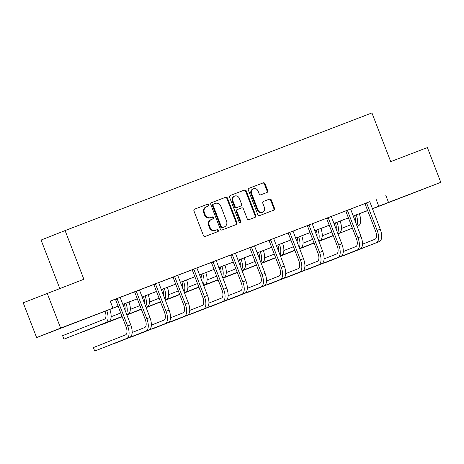 <?xml version="1.0" encoding="UTF-8"?>
<svg xmlns="http://www.w3.org/2000/svg" width="464" height="464" viewBox="0 0 464 464"><rect width="100%" height="100%" fill="white"/><g stroke="black" fill="none" stroke-linecap="round" stroke-linejoin="round"><path stroke-width="0.7" d="M208.684 204.862A1.027 0.905 68.5 0 0 207.472 204.23L194.642 209.148A1.462 1.293 68.5 0 0 193.958 210.975L203.441 235.555A1.462 1.293 68.5 0 0 205.175 236.454L218.01 231.536A1.027 0.905 68.5 0 0 218.016 231.53A1.027 0.905 68.5 0 0 217.274 229.622L215.609 230.26A4.681 4.141 68.5 0 1 210.059 227.372L209.27 225.324A4.681 4.141 68.5 0 1 211.416 219.489A4.681 4.141 68.5 0 1 211.451 219.478L213.109 218.84A1.027 0.905 68.5 0 0 213.115 218.834A1.027 0.905 68.5 0 0 212.373 216.926L210.714 217.564A4.681 4.141 68.5 0 1 205.163 214.675L204.369 212.628A4.681 4.141 68.5 0 1 206.515 206.793A4.681 4.141 68.5 0 1 206.55 206.776L208.208 206.144A1.027 0.905 68.5 0 0 208.214 206.138A1.027 0.905 68.5 0 0 208.684 204.862M207.657 206.352A1.027 0.905 68.5 0 0 206.822 204.485L194.526 209.2M217.454 231.751A1.027 0.905 68.5 0 0 216.624 229.883L215.609 230.26M212.558 219.049A1.027 0.905 68.5 0 0 211.723 217.181L210.714 217.564M404.666 196.388L420.575 190.205L404.666 196.388M62.634 327.52L78.544 321.337L62.634 327.52M267.009 192.456A1.462 1.293 68.5 0 0 267.693 190.623L265.031 183.732A1.462 1.293 68.5 0 0 263.297 182.828L249.046 188.291A1.462 1.293 68.5 0 0 248.362 190.118L257.845 214.693A1.462 1.293 68.5 0 0 259.585 215.598L273.83 210.134A1.462 1.293 68.5 0 0 274.514 208.307L271.301 199.978A1.462 1.293 68.5 0 0 269.567 199.073L263.465 201.411A1.462 1.293 68.5 0 0 262.786 203.244L264.381 207.373A3.915 3.463 68.5 0 1 262.583 212.251A3.915 3.463 68.5 0 1 257.92 209.85L251.674 193.668A3.915 3.463 68.5 0 1 253.466 188.79A3.915 3.463 68.5 0 1 258.135 191.191L259.179 193.888A1.462 1.293 68.5 0 0 260.913 194.793L267.009 192.456M118.123 306.211L36.615 337.572L23.2 302.801L83.874 279.264L65.088 230.579L371.931 112.938L390.717 161.623L427.385 147.569L440.8 182.34L372.377 208.846M47.212 293.318L60.627 328.094L118.105 306.17M369.779 201.701L110.235 301.095L112.914 308.05M385.828 195.431L388.513 202.391L440.8 182.34M227.47 198.128A1.462 1.293 68.5 0 0 225.736 197.229L211.485 202.693A1.462 1.293 68.5 0 0 211.48 202.693A1.462 1.293 68.5 0 0 210.807 204.52L220.29 229.094A1.462 1.293 68.5 0 0 222.024 229.999L236.275 224.535A1.462 1.293 68.5 0 0 236.953 222.703L227.47 198.128L226.821 198.383A1.462 1.293 68.5 0 0 225.086 197.484L211.375 202.739M230.266 195.489L244.516 190.025A1.462 1.293 68.5 0 1 246.251 190.93L255.734 215.505A1.462 1.293 68.5 0 1 255.067 217.332A1.462 1.293 68.5 0 0 255.067 217.332L248.953 219.669A1.462 1.293 68.5 0 1 247.219 218.77L243.374 208.8A1.462 1.293 68.5 0 0 241.64 207.901L237.597 209.45A1.462 1.293 68.5 0 0 236.913 211.277L240.915 221.659A1.027 0.905 68.5 0 1 239.227 222.302L229.587 197.316A1.462 1.293 68.5 0 1 230.254 195.495A1.462 1.293 68.5 0 0 230.254 195.495L230.266 195.489M65.088 230.579L41.076 240.056L59.775 288.504M110.27 301.188L115.281 299.268M120.263 297.354L134.473 291.908M139.461 290L153.665 284.554M158.653 282.64L172.857 277.194M177.845 275.28L192.05 269.833M197.038 267.925L211.248 262.479M216.23 260.565L230.44 255.119M235.422 253.205L249.632 247.759M254.62 245.85L268.824 240.404M273.812 238.49L288.016 233.044M293.004 231.13L307.209 225.684M312.197 223.776L326.407 218.329M331.389 216.415L345.599 210.969M350.581 209.055L364.791 203.609M116.876 298.601L117.201 298.978L115.577 299.616L126.022 326.679A7.453 3.486 69 0 1 125.46 334.915L93.368 347.582L94.714 351.062L129.879 337.212A11.182 5.232 -111 0 0 130.72 324.858L120.275 297.795L120.263 297.302L122.264 296.537L115.252 299.239M139.455 289.959L134.45 291.879M158.653 282.599L151.641 285.29L153.642 284.525L153.967 284.902L164.407 311.965A7.453 3.486 69 0 1 163.844 320.201L151.351 325.131M152.233 328.825L187.456 315.137A11.182 5.232 -111 0 0 188.297 302.783L177.857 275.72L177.845 275.227L179.841 274.462L172.834 277.165M171.425 321.465L206.648 307.777A11.182 5.232 -111 0 0 207.489 295.429L197.049 268.366L197.038 267.867L199.033 267.102L192.026 269.804M216.23 260.524L211.219 262.45M235.422 253.17L228.416 255.855L230.411 255.09L230.736 255.467L241.181 282.53A7.453 3.486 69 0 1 240.619 290.766L228.126 295.696M229.001 299.39L264.231 285.702A11.182 5.232 -111 0 0 265.072 273.348L254.632 246.285L254.614 245.792L256.615 245.027L249.232 247.857L247.608 248.495L249.609 247.73L249.928 248.107L260.374 275.169A7.453 3.486 69 0 1 259.811 283.405L247.318 288.341M248.199 292.036L283.423 278.348A11.182 5.232 -111 0 0 284.264 265.994L273.824 238.931L273.812 238.432L275.807 237.667L268.801 240.375M293.004 231.095L287.993 233.015M312.197 223.735L307.185 225.655M305.776 269.961L341.005 256.273A11.182 5.232 -111 0 0 341.846 243.919L331.4 216.856L331.389 216.357L333.384 215.592L326.006 218.422L324.382 219.066L326.378 218.295L326.702 218.672L337.148 245.734A7.453 3.486 69 0 1 336.586 253.97L324.087 258.906M350.581 209.02L345.57 210.94M369.773 201.66L362.767 204.346L364.768 203.58L365.087 203.957L375.533 231.02A7.453 3.486 69 0 1 374.97 239.256L362.477 244.192M36.615 337.572L60.627 328.094M367.674 210.65L364.501 211.868L367.662 210.621M372.348 208.771L374.233 208.023L372.337 208.754M367.633 210.552L353.145 216.108M348.441 217.912L333.952 223.468M329.249 225.272L314.76 230.828M310.056 232.632L295.568 238.183M290.864 239.987L276.376 245.543M271.672 247.347L257.178 252.903M252.474 254.707L237.986 260.258M233.282 262.061L218.793 267.618M214.09 269.422L199.601 274.978M194.897 276.782L180.409 282.332M175.705 284.136L161.217 289.693M156.513 291.496L142.019 297.053M137.315 298.857L122.827 304.407M372.319 208.707L388.513 202.391M122.809 304.367L137.298 298.81M142.007 297.006L156.496 291.45M161.199 289.646L175.688 284.096M180.392 282.292L194.88 276.735M199.584 274.932L214.072 269.375M218.776 267.571L233.264 262.021M237.968 260.217L252.457 254.661M257.16 252.857L271.655 247.3M276.358 245.497L290.847 239.94M295.551 238.142L310.039 232.586M314.743 230.782L329.231 225.226M333.935 223.422L348.423 217.865M353.127 216.062L367.616 210.511M376.095 199.276L378.775 206.231M206.48 206.805L205.9 207.031A4.681 4.141 68.5 0 0 205.865 207.048A4.681 4.141 68.5 0 0 203.719 212.883L204.369 212.628M210.064 217.819A4.681 4.141 68.5 0 1 204.514 214.931L203.719 212.883M211.381 219.501L210.801 219.733A4.681 4.141 68.5 0 0 210.766 219.745A4.681 4.141 68.5 0 0 208.62 225.579L209.27 225.324M214.96 230.515A4.681 4.141 68.5 0 1 209.409 227.633L208.62 225.579M235.741 224.738A1.462 1.293 68.5 0 0 236.304 222.964L226.821 198.383M213.556 204.09A1.027 0.905 68.5 0 0 213.075 205.372L221.403 226.942A1.027 0.905 68.5 0 0 222.616 227.575L224.367 226.902A4.681 4.141 68.5 0 0 224.402 226.89A4.681 4.141 68.5 0 0 226.542 221.055L220.852 206.306A4.681 4.141 68.5 0 0 215.302 203.423L212.895 204.351A1.027 0.905 68.5 0 0 212.431 205.627L213.075 205.372M213.539 204.096L212.906 204.346A1.027 0.905 68.5 0 0 212.895 204.351M223.787 227.134A4.681 4.141 68.5 0 1 223.752 227.145A4.681 4.141 68.5 0 1 223.718 227.163L221.966 227.83A1.027 0.905 68.5 0 1 220.754 227.198L212.431 205.627M230.15 195.541L244.516 190.025M254.521 217.541A1.462 1.293 68.5 0 0 255.084 215.76L245.601 191.185A1.462 1.293 68.5 0 0 243.867 190.281M237.574 209.461L236.947 209.705A1.462 1.293 68.5 0 0 236.263 211.538L240.271 221.914L240.915 221.659M240.097 222.987A1.027 0.905 68.5 0 0 240.271 221.914M239.383 198.459A3.915 3.463 68.5 0 0 234.714 196.057A3.915 3.463 68.5 0 0 232.922 200.935L235.12 206.637A1.462 1.293 68.5 0 0 236.855 207.541L240.903 205.987A1.462 1.293 68.5 0 0 240.915 205.987A1.462 1.293 68.5 0 0 241.582 204.16L239.383 198.459M234.714 196.057L234.065 196.313A3.915 3.463 68.5 0 0 232.273 201.196L232.922 200.935M240.265 206.242L240.253 206.242A1.462 1.293 68.5 0 0 240.277 206.236A1.462 1.293 68.5 0 0 240.265 206.242L236.205 207.797A1.462 1.293 68.5 0 1 234.471 206.892L232.273 201.196M253.466 188.79L252.822 189.045A3.915 3.463 68.5 0 0 251.024 193.923L251.674 193.668M262.583 212.251L261.94 212.506A3.915 3.463 68.5 0 1 257.271 210.105L251.024 193.923M273.296 210.337A1.462 1.293 68.5 0 0 273.864 208.562L270.651 200.233A1.462 1.293 68.5 0 0 268.917 199.329L263.349 201.463M266.475 192.659A1.462 1.293 68.5 0 0 267.044 190.878L264.381 183.988A1.462 1.293 68.5 0 0 262.647 183.083L248.93 188.343M105.096 311.211A7.453 3.486 69 0 1 104.429 319.174L62.605 335.681L63.951 339.161L105.775 322.648A11.182 5.232 -111 0 0 106.72 310.584M63.951 339.161L108.849 321.471A11.182 5.232 -111 0 0 109.8 309.407M94.714 351.062L126.8 338.389A11.182 5.232 -111 0 0 127.646 326.041L117.201 298.978M115.577 299.616L115.24 299.228M124.288 303.85A7.453 3.486 69 0 1 124.967 309.958M120.727 312.956L111.128 316.75M83.079 331.644L122.067 316.436M83.143 331.801L122.078 316.465M126.765 314.615L128.041 314.111A11.182 5.232 -111 0 0 128.992 302.047M126.475 313.855A11.182 5.232 -111 0 0 125.918 303.224M143.48 296.49A7.453 3.486 69 0 1 144.159 302.598M139.919 305.602L130.32 309.389M102.277 324.284L122.142 316.628M126.829 314.778L141.265 309.076M102.335 324.446L122.154 316.657M126.84 314.807L141.276 309.111M147.233 306.756L145.957 307.243L147.233 306.756A11.182 5.232 -111 0 0 148.184 294.686M145.667 306.495A11.182 5.232 -111 0 0 145.11 295.87M136.068 291.241L136.393 291.618L134.775 292.256L145.215 319.319A7.453 3.486 69 0 1 144.652 327.555L132.159 332.491M113.842 343.54L145.998 331.035A11.182 5.232 -111 0 0 146.839 318.681L136.393 291.618M113.906 343.702L149.072 329.852A11.182 5.232 -111 0 0 149.913 317.504L139.455 289.942M134.775 292.256L134.438 291.868M155.26 283.881L155.585 284.258L153.967 284.902M133.04 336.185L165.19 323.675A11.182 5.232 -111 0 0 166.031 311.321L155.585 284.258M133.098 336.342L168.264 322.497A11.182 5.232 -111 0 0 169.105 310.143L158.653 282.582M162.673 289.136A7.453 3.486 69 0 1 163.357 295.237M159.111 298.242L149.512 302.029M121.527 317.086L122.218 316.813L121.469 316.929M126.904 314.963L141.334 309.268M146.021 307.417L160.457 301.722M126.916 314.998L141.346 309.297M146.032 307.446L160.469 301.751M166.425 299.396L165.149 299.889L166.425 299.396A11.182 5.232 -111 0 0 167.376 287.332M164.859 299.141A11.182 5.232 -111 0 0 164.302 288.509M181.865 281.776A7.453 3.486 69 0 1 182.549 287.883M178.309 290.882L168.705 294.675M140.72 309.726L141.41 309.459L140.662 309.569M146.096 307.609L160.527 301.907M165.213 300.057L179.649 294.362M146.108 307.638L160.538 301.936M165.225 300.092L179.661 294.391M184.347 292.54L185.623 292.036A11.182 5.232 -111 0 0 186.569 279.972M184.051 291.781A11.182 5.232 -111 0 0 183.495 281.149M201.057 274.415A7.453 3.486 69 0 1 201.741 280.523M197.502 283.527L187.903 287.315M159.918 302.371L160.602 302.099L159.854 302.209M165.288 300.249L179.719 294.553M184.405 292.703L198.841 287.001M165.3 300.278L179.73 294.582M184.417 292.732L198.853 287.03M203.539 285.186L204.815 284.681A11.182 5.232 -111 0 0 205.767 272.612M203.244 284.42A11.182 5.232 -111 0 0 202.687 273.795M174.458 276.527L174.783 276.904L173.159 277.542L183.599 304.604A7.453 3.486 69 0 1 183.042 312.84L170.543 317.77M152.291 328.982L184.382 316.315A11.182 5.232 -111 0 0 185.223 303.966L174.783 276.904M173.159 277.542L172.823 277.153M193.65 269.166L193.975 269.543L192.351 270.181L202.791 297.244A7.453 3.486 69 0 1 202.234 305.48L189.735 310.416M171.483 321.627L203.574 308.96A11.182 5.232 -111 0 0 204.415 296.606L193.975 269.543M192.351 270.181L192.015 269.793M212.843 261.806L213.167 262.183L211.543 262.827L221.989 289.89A7.453 3.486 69 0 1 221.427 298.12L208.928 303.056M190.617 314.111L222.766 301.6A11.182 5.232 -111 0 0 223.607 289.246L213.167 262.183M190.681 314.267L225.846 300.423A11.182 5.232 -111 0 0 226.687 288.069L216.23 260.507M211.543 262.827L211.207 262.433M220.255 267.061A7.453 3.486 69 0 1 220.934 273.163M216.694 276.167L207.095 279.954M179.046 294.849L179.794 294.739M184.481 292.888L198.917 287.193M203.603 285.343L218.034 279.647M179.11 295.011L179.794 294.744M184.492 292.917L198.928 287.222M203.615 285.372L218.045 279.676M224.008 277.321L222.726 277.814L224.008 277.321A11.182 5.232 -111 0 0 224.959 265.257M222.442 277.066A11.182 5.232 -111 0 0 221.879 266.435M232.035 254.452L232.36 254.823L230.736 255.467M209.809 306.75L241.959 294.24A11.182 5.232 -111 0 0 242.8 281.886L232.36 254.823M209.873 306.907L245.038 293.062A11.182 5.232 -111 0 0 245.879 280.708L235.422 253.153M239.447 259.701A7.453 3.486 69 0 1 240.126 265.808M235.886 268.807L226.287 272.6M198.302 287.651L198.986 287.384L198.238 287.494M203.673 285.534L218.109 279.833M222.795 277.982L237.226 272.287M203.684 285.563L218.121 279.862M222.807 278.011L237.237 272.316M243.2 269.961L241.924 270.454L243.2 269.961A11.182 5.232 -111 0 0 244.151 257.897M241.634 269.706A11.182 5.232 -111 0 0 241.077 259.074M251.227 247.092L251.552 247.469L249.928 248.107M229.065 299.553L261.157 286.885A11.182 5.232 -111 0 0 261.998 274.531L251.552 247.469M258.639 252.341A7.453 3.486 69 0 1 259.318 258.448M255.078 261.452L245.479 265.24M217.436 280.134L218.179 280.024M222.865 278.174L237.301 272.478M241.988 270.628L256.418 264.927M217.494 280.297L218.184 280.03M222.877 278.203L237.313 272.507M241.999 270.657L256.435 264.956M261.122 263.105L262.392 262.607A11.182 5.232 -111 0 0 263.343 250.537M260.826 262.346A11.182 5.232 -111 0 0 260.269 251.72M270.419 239.731L270.744 240.108L269.126 240.752L279.566 267.815A7.453 3.486 69 0 1 279.003 276.045L266.51 280.981M248.257 292.192L280.349 279.525A11.182 5.232 -111 0 0 281.19 267.171L270.744 240.108M269.126 240.752L268.789 240.358M277.832 244.986A7.453 3.486 69 0 1 278.516 251.088M274.27 254.092L264.671 257.88M236.686 272.936L237.377 272.664L236.628 272.774M242.063 270.814L256.493 265.118M261.18 263.268L275.616 257.566M242.075 270.843L256.505 265.147M261.191 263.297L275.628 257.601M281.584 255.246L280.308 255.739L281.584 255.246A11.182 5.232 -111 0 0 282.535 243.182M280.018 254.991A11.182 5.232 -111 0 0 279.461 244.36M289.617 232.371L289.942 232.748L288.318 233.392L298.758 260.455A7.453 3.486 69 0 1 298.201 268.691L285.702 273.621M267.392 284.676L299.541 272.165A11.182 5.232 -111 0 0 300.382 259.811L289.942 232.748M267.45 284.832L302.615 270.988A11.182 5.232 -111 0 0 303.456 258.634L293.004 231.078M288.318 233.392L287.982 232.998M297.024 237.626A7.453 3.486 69 0 1 297.708 243.728M293.463 246.732L283.864 250.525M255.821 265.42L256.569 265.304M261.255 263.459L275.686 257.758M280.372 255.908L294.808 250.212M255.879 265.576L256.569 265.315M261.267 263.488L275.697 257.787M280.384 255.937L294.82 250.241M300.782 247.886L299.5 248.379L300.782 247.886A11.182 5.232 -111 0 0 301.728 235.822M299.21 247.631A11.182 5.232 -111 0 0 298.654 237M308.809 225.017L309.134 225.394L307.51 226.032L317.95 253.095A7.453 3.486 69 0 1 317.393 261.331L304.894 266.266M286.584 277.315L318.733 264.811A11.182 5.232 -111 0 0 319.574 252.457L309.134 225.394M286.642 277.478L321.807 263.627A11.182 5.232 -111 0 0 322.648 251.273L312.197 223.718M307.51 226.032L307.174 225.643M316.216 230.266A7.453 3.486 69 0 1 316.9 236.373M312.661 239.378L303.062 243.165M275.077 258.216L275.761 257.949L275.013 258.059M280.447 256.099L294.878 250.398M299.564 248.547L314 242.852M280.459 256.128L294.889 250.432M299.576 248.582L314.012 242.881M318.698 241.031L319.974 240.532A11.182 5.232 -111 0 0 320.926 228.462M318.403 240.271A11.182 5.232 -111 0 0 317.846 229.645M328.002 217.657L328.326 218.034L326.702 218.672M305.84 270.118L337.925 257.45A11.182 5.232 -111 0 0 338.766 245.096L328.326 218.034M335.414 222.911A7.453 3.486 69 0 1 336.093 229.013M331.853 232.017L322.254 235.805M294.269 250.862L294.953 250.589L294.205 250.699M299.64 248.739L314.076 243.043M318.762 241.193L333.193 235.492M299.651 248.768L314.087 243.072M318.774 241.222L333.204 235.526M337.891 233.676L339.167 233.172A11.182 5.232 -111 0 0 340.118 221.108M337.601 232.911A11.182 5.232 -111 0 0 337.038 222.285M347.194 210.296L347.519 210.673L345.895 211.317L356.34 238.38A7.453 3.486 69 0 1 355.778 246.616L343.285 251.546M324.968 262.601L357.118 250.09A11.182 5.232 -111 0 0 357.959 237.736L347.519 210.673M325.032 262.757L360.197 248.913A11.182 5.232 -111 0 0 361.038 236.559L350.581 208.997M345.895 211.317L345.558 210.923M354.606 215.551A7.453 3.486 69 0 1 355.285 221.653M351.045 224.657L341.446 228.45M313.397 243.345L314.145 243.229M318.832 241.379L333.268 235.683M337.954 233.833L352.385 228.137M313.461 243.501L314.151 243.24M318.843 241.413L333.28 235.712M337.966 233.862L352.396 228.166M358.359 225.811L357.077 226.304L358.359 225.811A11.182 5.232 -111 0 0 359.31 213.747M356.793 225.556A11.182 5.232 -111 0 0 356.236 214.925M366.386 202.942L366.711 203.319L365.087 203.957M344.16 255.241L376.316 242.736A11.182 5.232 -111 0 0 377.157 230.382L366.711 203.319M344.224 255.403L379.39 241.553A11.182 5.232 -111 0 0 380.231 229.199L369.773 201.643M206.822 204.485L207.472 204.23M216.624 229.883L217.274 229.622M211.723 217.181L212.373 216.926M204.514 214.931L205.163 214.675M209.409 227.633L210.059 227.372M236.304 222.964L236.953 222.703M225.086 197.484L225.736 197.229M220.754 227.198L221.403 226.942M221.966 227.83L222.616 227.575M223.718 227.163L224.367 226.902M245.601 191.185L246.251 190.93M255.084 215.76L255.734 215.505M236.263 211.538L236.913 211.277M234.471 206.892L235.12 206.637M236.205 207.797L236.855 207.541M257.271 210.105L257.92 209.85M268.917 199.329L269.567 199.073M270.651 200.233L271.301 199.978M273.864 208.562L274.514 208.307M262.647 183.083L263.297 182.828M264.381 183.988L265.031 183.732M267.044 190.878L267.693 190.623M105.775 322.648L108.849 321.471M127.646 326.041L130.72 324.858M126.8 338.389L129.879 337.212M126.765 314.604L128.041 314.111M146.839 318.681L149.913 317.504M145.998 331.035L149.072 329.852M166.031 311.321L169.105 310.143M165.19 323.675L168.264 322.497M184.341 292.529L185.623 292.036M203.534 285.169L204.815 284.681M185.223 303.966L188.297 302.783M184.382 316.315L187.456 315.137M204.415 296.606L207.489 295.429M203.574 308.96L206.648 307.777M223.607 289.246L226.687 288.069M222.766 301.6L225.846 300.423M242.8 281.886L245.879 280.708M241.959 294.24L245.038 293.062M261.998 274.531L265.072 273.348M261.157 286.885L264.231 285.702M261.116 263.094L262.392 262.607M281.19 267.171L284.264 265.994M280.349 279.525L283.423 278.348M300.382 259.811L303.456 258.634M299.541 272.165L302.615 270.988M319.574 252.457L322.648 251.273M318.733 264.811L321.807 263.627M318.693 241.019L319.974 240.532M338.766 245.096L341.846 243.919M337.925 257.45L341.005 256.273M337.885 233.665L339.167 233.172M357.959 237.736L361.038 236.559M357.118 250.09L360.197 248.913M377.157 230.382L380.231 229.199M376.316 242.736L379.39 241.553M205.865 207.048L206.515 206.793M210.766 219.745L211.416 219.489M223.752 227.145L224.402 226.89M236.936 209.711L237.585 209.455"/></g></svg>
